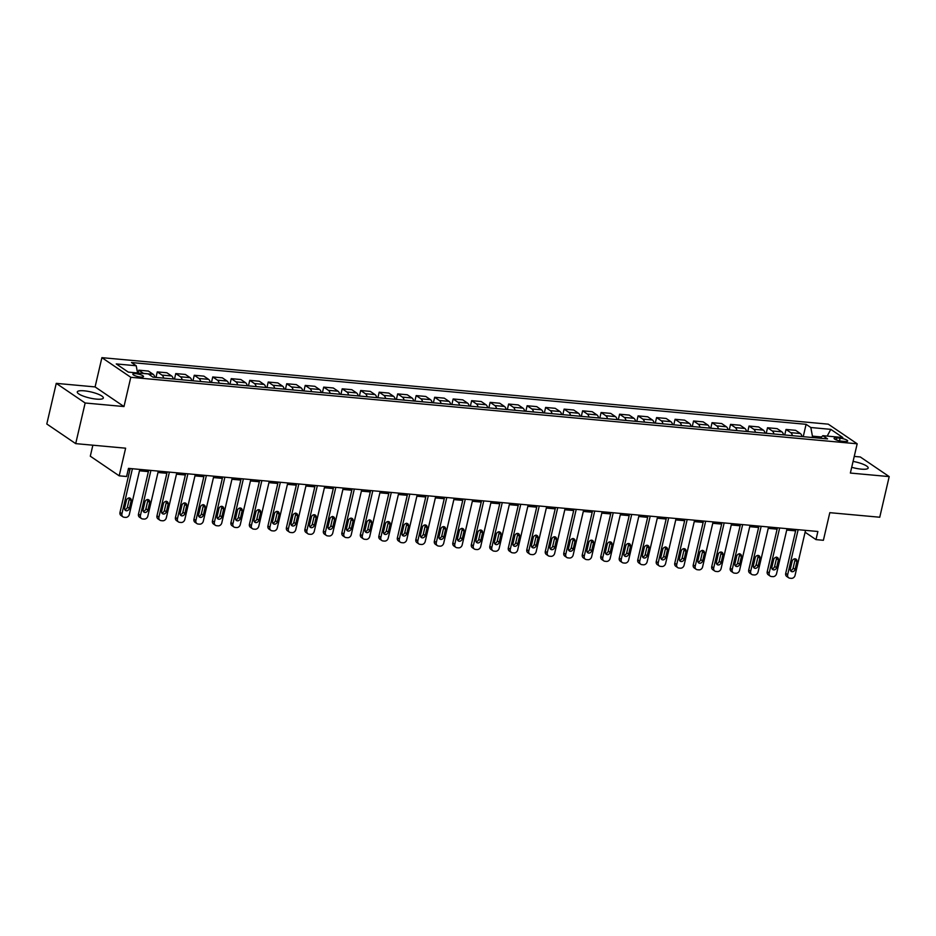 <?xml version="1.0" encoding="UTF-8"?>
<svg xmlns="http://www.w3.org/2000/svg" width="936" height="936" viewBox="0 0 936 936"><rect width="100%" height="100%" fill="white"/><g stroke="black" fill="none" stroke-linecap="round" stroke-linejoin="round"><path stroke-width="1.4" d="M96.396 399.11A13.373 3.089 13.1 0 0 103.334 397.999A13.373 3.089 13.1 0 0 97.344 393.845A13.373 3.089 13.1 0 0 84.217 390.827A13.373 3.089 13.1 0 0 77.278 391.938A13.373 3.089 13.1 0 0 83.269 396.092A13.373 3.089 13.1 0 0 96.396 399.11M851.702 467.286A13.373 3.089 13.1 0 0 861.237 469.135A13.373 3.089 13.1 0 0 868.175 468.023A13.373 3.089 13.1 0 0 853.07 461.413M140.669 377.044A5.487 1.264 13.1 0 0 143.524 376.6A5.487 1.264 13.1 0 0 141.067 374.891A5.487 1.264 13.1 0 0 135.673 373.651A5.487 1.264 13.1 0 0 132.83 374.107A5.487 1.264 13.1 0 0 135.287 375.816A5.487 1.264 13.1 0 0 140.669 377.044M92.863 445.197L90.301 456.195L119.188 475.827L126.594 476.506L128.478 468.374L817.877 531.496L815.993 539.616L823.387 540.294L829.811 512.671L879.746 517.234L889.2 476.599L860.301 456.967L854.24 456.417M56.254 383.362L46.8 423.996L75.699 443.629L85.153 402.995L123.985 406.552L130.794 377.29L101.895 357.657L95.086 386.919L56.254 383.362L85.153 402.995M130.794 377.29L857.177 443.793L828.278 424.16L101.895 357.657M840.095 438.188L836.842 437.896A5.312 1.228 13.1 0 0 834.081 438.329A5.312 1.228 13.1 0 0 836.468 439.978A5.312 1.228 13.1 0 0 841.686 441.184L844.939 441.476A5.312 1.228 13.1 0 0 847.688 441.043A5.312 1.228 13.1 0 0 845.313 439.393A5.312 1.228 13.1 0 0 840.095 438.188L839.475 440.844M821.492 436.972L812.436 436.141L810.822 427.518L806.095 424.312L131.496 362.548L136.223 365.765L137.569 372.949M810.822 427.518L830.794 429.355L842.821 437.521L822.849 435.696L820.17 438.224M136.223 365.765L116.251 363.928L128.279 372.107L148.251 373.932L152.966 377.138L827.576 438.902L822.849 435.696M119.188 475.827L125.623 448.192L75.699 443.629M857.177 443.793L850.368 473.054L889.2 476.599M805.1 532.221L815.993 539.616M128.162 469.755L129.882 469.919M139.487 470.796L148.368 471.615M157.985 472.493L166.865 473.3M176.471 474.178L185.351 474.997M194.969 475.874L203.849 476.693M213.455 477.571L222.335 478.378M231.952 479.267L240.833 480.074M250.439 480.952L259.319 481.771M268.936 482.648L277.816 483.456M287.422 484.345L296.303 485.152M305.92 486.03L314.8 486.849M324.406 487.726L333.298 488.545M342.904 489.423L351.784 490.23M361.401 491.107L370.282 491.926M379.887 492.804L388.768 493.623M398.385 494.5L407.265 495.308M416.871 496.197L425.751 497.004M435.369 497.882L444.249 498.701M453.855 499.578L462.735 500.397M472.352 501.275L481.233 502.082M490.838 502.96L499.73 503.779M509.336 504.656L518.216 505.475M527.834 506.353L536.714 507.16M546.32 508.049L555.2 508.856M564.817 509.734L573.698 510.553M583.303 511.43L592.184 512.238M601.801 513.127L610.682 513.934M620.287 514.812L629.168 515.631M638.785 516.508L647.665 517.327M657.271 518.205L666.151 519.012M675.769 519.889L684.649 520.708M694.255 521.586L703.147 522.405M712.752 523.282L721.633 524.09M731.25 524.979L740.13 525.786M749.736 526.664L758.616 527.483M768.234 528.36L777.114 529.168M786.72 530.057L795.6 530.864M812.12 437.486L812.436 436.141M806.095 424.312L803.228 436.679M802.047 436.562A6.856 3.428 -84.8 0 0 800.362 433.532L795.635 430.326L786.018 429.448L784.731 434.983M143.664 373.511A6.856 3.428 -84.8 0 0 143.512 373.394L138.785 370.188L138.13 373.008M138.785 370.188L148.403 371.065L153.13 374.283A6.856 3.428 -84.8 0 1 154.814 377.313M163.695 378.121A6.856 3.428 -84.8 0 0 161.998 375.09L157.271 371.885L155.984 377.419M157.271 371.885L166.889 372.762L171.616 375.968A6.856 3.428 -84.8 0 1 173.3 378.998M182.181 379.817A6.856 3.428 -84.8 0 0 180.496 376.787L175.769 373.569L174.482 379.115M175.769 373.569L185.386 374.459L190.113 377.664A6.856 3.428 -84.8 0 1 191.798 380.695M200.678 381.514A6.856 3.428 -84.8 0 0 198.982 378.483L194.267 375.266L192.968 380.8M194.267 375.266L203.872 376.143L208.599 379.361A6.856 3.428 -84.8 0 1 210.296 382.391M219.164 383.198A6.856 3.428 -84.8 0 0 217.48 380.168L212.753 376.962L211.466 382.496M212.753 376.962L222.37 377.84L227.097 381.057A6.856 3.428 -84.8 0 1 228.782 384.088M237.662 384.895A6.856 3.428 -84.8 0 0 235.966 381.865L231.25 378.659L229.964 384.193M231.25 378.659L240.868 379.536L245.583 382.742A6.856 3.428 -84.8 0 1 247.279 385.772M256.148 386.591A6.856 3.428 -84.8 0 0 254.463 383.561L249.736 380.344L248.449 385.878M249.736 380.344L259.354 381.233L264.081 384.439A6.856 3.428 -84.8 0 1 265.765 387.469M274.646 388.276A6.856 3.428 -84.8 0 0 272.961 385.246L268.234 382.04L266.947 387.574M268.234 382.04L277.852 382.918L282.567 386.135A6.856 3.428 -84.8 0 1 284.263 389.165M293.132 389.973A6.856 3.428 -84.8 0 0 291.447 386.942L286.72 383.737L285.433 389.271M286.72 383.737L296.338 384.614L301.064 387.82A6.856 3.428 -84.8 0 1 302.749 390.85M311.63 391.669A6.856 3.428 -84.8 0 0 309.945 388.639L305.218 385.421L303.931 390.967M305.218 385.421L314.835 386.311L319.562 389.516A6.856 3.428 -84.8 0 1 321.247 392.547M330.115 393.366A6.856 3.428 -84.8 0 0 328.431 390.324L323.704 387.118L322.417 392.652M323.704 387.118L333.321 387.995L338.048 391.213A6.856 3.428 -84.8 0 1 339.733 394.243M348.613 395.05A6.856 3.428 -84.8 0 0 346.928 392.02L342.202 388.814L340.915 394.349M342.202 388.814L351.819 389.692L356.546 392.898A6.856 3.428 -84.8 0 1 358.231 395.928M367.111 396.747A6.856 3.428 -84.8 0 0 365.414 393.717L360.688 390.511L359.401 396.045M360.688 390.511L370.305 391.388L375.032 394.594A6.856 3.428 -84.8 0 1 376.717 397.625M385.597 398.443A6.856 3.428 -84.8 0 0 383.912 395.413L379.185 392.196L377.898 397.73M379.185 392.196L388.803 393.073L393.529 396.291A6.856 3.428 -84.8 0 1 395.214 399.321M404.095 400.128A6.856 3.428 -84.8 0 0 402.398 397.098L397.683 393.892L396.384 399.426M397.683 393.892L407.289 394.77L412.015 397.987A6.856 3.428 -84.8 0 1 413.712 401.017M422.581 401.825A6.856 3.428 -84.8 0 0 420.896 398.795L416.169 395.589L414.882 401.123M416.169 395.589L425.786 396.466L430.513 399.672A6.856 3.428 -84.8 0 1 432.198 402.702M441.078 403.521A6.856 3.428 -84.8 0 0 439.382 400.491L434.667 397.274L433.38 402.808M434.667 397.274L444.284 398.163L448.999 401.368A6.856 3.428 -84.8 0 1 450.696 404.399M459.564 405.206A6.856 3.428 -84.8 0 0 457.88 402.176L453.153 398.97L451.866 404.504M453.153 398.97L462.77 399.847L467.497 403.065A6.856 3.428 -84.8 0 1 469.182 406.095M478.062 406.903A6.856 3.428 -84.8 0 0 476.377 403.872L471.65 400.666L470.363 406.201M471.65 400.666L481.268 401.544L485.983 404.75A6.856 3.428 -84.8 0 1 487.679 407.78M496.548 408.599A6.856 3.428 -84.8 0 0 494.863 405.569L490.136 402.351L488.849 407.897M490.136 402.351L499.754 403.24L504.481 406.446A6.856 3.428 -84.8 0 1 506.165 409.477M515.046 410.296A6.856 3.428 -84.8 0 0 513.361 407.265L508.634 404.048L507.347 409.582M508.634 404.048L518.251 404.925L522.978 408.143A6.856 3.428 -84.8 0 1 524.663 411.173M533.543 411.98A6.856 3.428 -84.8 0 0 531.847 408.95L527.12 405.744L525.833 411.278M527.12 405.744L536.737 406.622L541.464 409.828A6.856 3.428 -84.8 0 1 543.149 412.858M552.029 413.677A6.856 3.428 -84.8 0 0 550.345 410.647L545.618 407.441L544.331 412.975M545.618 407.441L555.235 408.318L559.962 411.524A6.856 3.428 -84.8 0 1 561.647 414.554M570.527 415.373A6.856 3.428 -84.8 0 0 568.831 412.343L564.115 409.126L562.817 414.66M564.115 409.126L573.721 410.015L578.448 413.221A6.856 3.428 -84.8 0 1 580.144 416.251M589.013 417.058A6.856 3.428 -84.8 0 0 587.328 414.028L582.601 410.822L581.314 416.356M582.601 410.822L592.219 411.7L596.946 414.917A6.856 3.428 -84.8 0 1 598.63 417.947M607.511 418.755A6.856 3.428 -84.8 0 0 605.814 415.724L601.099 412.519L599.812 418.053M601.099 412.519L610.717 413.396L615.432 416.602A6.856 3.428 -84.8 0 1 617.128 419.632M625.997 420.451A6.856 3.428 -84.8 0 0 624.312 417.421L619.585 414.203L618.298 419.749M619.585 414.203L629.203 415.093L633.929 418.298A6.856 3.428 -84.8 0 1 635.614 421.329M644.495 422.136A6.856 3.428 -84.8 0 0 642.81 419.106L638.083 415.9L636.796 421.434M638.083 415.9L647.7 416.777L652.415 419.995A6.856 3.428 -84.8 0 1 654.112 423.025M662.98 423.832A6.856 3.428 -84.8 0 0 661.296 420.802L656.569 417.596L655.282 423.13M656.569 417.596L666.186 418.474L670.913 421.68A6.856 3.428 -84.8 0 1 672.598 424.71M681.478 425.529A6.856 3.428 -84.8 0 0 679.793 422.499L675.067 419.281L673.78 424.827M675.067 419.281L684.684 420.17L689.411 423.376A6.856 3.428 -84.8 0 1 691.096 426.406M699.964 427.225A6.856 3.428 -84.8 0 0 698.279 424.195L693.553 420.978L692.266 426.512M693.553 420.978L703.17 421.855L707.897 425.073A6.856 3.428 -84.8 0 1 709.582 428.103M718.462 428.91A6.856 3.428 -84.8 0 0 716.777 425.88L712.05 422.674L710.763 428.208M712.05 422.674L721.668 423.552L726.394 426.769A6.856 3.428 -84.8 0 1 728.079 429.8M736.96 430.607A6.856 3.428 -84.8 0 0 735.263 427.576L730.536 424.371L729.249 429.905M730.536 424.371L740.154 425.248L744.88 428.454A6.856 3.428 -84.8 0 1 746.565 431.484M755.446 432.303A6.856 3.428 -84.8 0 0 753.761 429.273L749.034 426.055L747.747 431.59M749.034 426.055L758.651 426.945L763.378 430.15A6.856 3.428 -84.8 0 1 765.063 433.181M773.943 433.988A6.856 3.428 -84.8 0 0 772.247 430.958L767.532 427.752L766.233 433.286M767.532 427.752L777.137 428.63L781.864 431.847A6.856 3.428 -84.8 0 1 783.561 434.877M792.429 435.685A6.856 3.428 -84.8 0 0 790.745 432.654L786.018 429.448M827.202 436.094L830.794 429.355M123.985 406.552L95.086 386.919M805.533 530.361L795.062 575.359A3.428 2.866 124.2 0 1 791.353 578.343L789.867 578.202A3.428 2.866 124.2 0 1 787.667 574.681L798.139 529.682M795.928 529.483L785.713 573.358L787.667 574.681M795.097 569.392A2.749 2.293 -55.8 0 1 790.358 568.959L792.172 561.155A2.749 2.293 -55.8 0 1 796.91 561.588L795.097 569.392L793.143 568.058A2.749 2.293 -55.8 0 1 790.429 570.457M794.886 558.757A2.749 2.293 -55.8 0 1 794.957 560.255L793.143 568.058M788.697 577.793L786.743 576.471A3.428 2.866 -55.8 0 1 785.713 573.358M787.047 528.664L776.576 573.663A3.428 2.866 124.2 0 1 772.855 576.646L771.381 576.517A3.428 2.866 124.2 0 1 769.181 572.996L779.653 527.998M777.43 527.787L767.227 571.662L769.181 572.996M776.599 567.696A2.749 2.293 -55.8 0 1 771.872 567.263L773.686 559.459A2.749 2.293 -55.8 0 1 778.413 559.892L776.599 567.696L774.645 566.374A2.749 2.293 -55.8 0 1 771.943 568.76M776.4 557.072A2.749 2.293 -55.8 0 1 776.47 558.57L774.645 566.374M770.211 576.096L768.257 574.774A3.428 2.866 -55.8 0 1 767.227 571.662M768.55 526.98L758.078 571.978A3.428 2.866 124.2 0 1 754.369 574.95L752.883 574.821A3.428 2.866 124.2 0 1 750.684 571.299L761.155 526.301M758.944 526.102L748.73 569.965L750.684 571.299M758.113 565.999A2.749 2.293 -55.8 0 1 753.375 565.566L755.188 557.762A2.749 2.293 -55.8 0 1 759.927 558.195L758.113 565.999L756.159 564.677A2.749 2.293 -55.8 0 1 753.445 567.064M757.903 555.376A2.749 2.293 -55.8 0 1 757.973 556.873L756.159 564.677M751.713 574.411L749.759 573.078A3.428 2.866 -55.8 0 1 748.73 569.965M750.064 525.283L739.592 570.281A3.428 2.866 124.2 0 1 735.871 573.265L734.397 573.125A3.428 2.866 124.2 0 1 732.186 569.603L742.657 524.605M740.446 524.406L730.244 568.281L732.186 569.603M739.615 564.314A2.749 2.293 -55.8 0 1 734.889 563.87L736.702 556.078A2.749 2.293 -55.8 0 1 741.429 556.51L739.615 564.314L737.662 562.981A2.749 2.293 -55.8 0 1 734.947 565.379M739.417 553.679A2.749 2.293 -55.8 0 1 739.487 555.177L737.662 562.981M733.227 572.715L731.273 571.381A3.428 2.866 -55.8 0 1 730.244 568.281M731.566 523.587L721.094 568.585A3.428 2.866 124.2 0 1 717.385 571.568L715.9 571.428A3.428 2.866 124.2 0 1 713.7 567.906L724.172 522.908M721.96 522.709L711.746 566.584L713.7 567.906M721.13 562.618A2.749 2.293 -55.8 0 1 716.391 562.185L718.204 554.381A2.749 2.293 -55.8 0 1 722.943 554.814L721.13 562.618L719.176 561.284A2.749 2.293 -55.8 0 1 716.461 563.683M720.919 551.994A2.749 2.293 -55.8 0 1 720.989 553.492L719.176 561.284M714.73 571.019L712.776 569.696A3.428 2.866 -55.8 0 1 711.746 566.584M713.08 521.902L702.608 566.9A3.428 2.866 124.2 0 1 698.888 569.872L697.414 569.743A3.428 2.866 124.2 0 1 695.202 566.221L705.674 521.223M703.462 521.013L693.248 564.888L695.202 566.221M702.632 560.921A2.749 2.293 -55.8 0 1 697.893 560.488L699.718 552.685A2.749 2.293 -55.8 0 1 704.445 553.117L702.632 560.921L700.678 559.599A2.749 2.293 -55.8 0 1 697.963 561.986M702.433 550.298A2.749 2.293 -55.8 0 1 702.491 551.795L700.678 559.599M696.232 569.322L694.29 568A3.428 2.866 -55.8 0 1 693.248 564.888M694.582 520.205L684.111 565.204A3.428 2.866 124.2 0 1 680.39 568.187L678.916 568.047A3.428 2.866 124.2 0 1 676.716 564.525L687.188 519.527M684.976 519.328L674.762 563.203L676.716 564.525M684.146 559.225A2.749 2.293 -55.8 0 1 679.407 558.792L681.221 551A2.749 2.293 -55.8 0 1 685.959 551.433L684.146 559.225L682.192 557.903A2.749 2.293 -55.8 0 1 679.477 560.29M683.935 548.601A2.749 2.293 -55.8 0 1 684.005 550.099L682.192 557.903M677.746 567.637L675.792 566.303A3.428 2.866 -55.8 0 1 674.762 563.203M676.084 518.509L665.613 563.507A3.428 2.866 124.2 0 1 661.904 566.491L660.418 566.35A3.428 2.866 124.2 0 1 658.219 562.828L668.69 517.83M666.479 517.631L656.265 561.506L658.219 562.828M665.648 557.54A2.749 2.293 -55.8 0 1 660.91 557.107L662.735 549.303A2.749 2.293 -55.8 0 1 667.462 549.736L665.648 557.54L663.694 556.206A2.749 2.293 -55.8 0 1 660.98 558.605M665.438 546.905A2.749 2.293 -55.8 0 1 665.508 548.414L663.694 556.206M659.248 565.941L657.294 564.619A3.428 2.866 -55.8 0 1 656.265 561.506M657.598 516.812L647.127 561.822A3.428 2.866 124.2 0 1 643.406 564.794L641.932 564.665A3.428 2.866 124.2 0 1 639.733 561.144L650.204 516.145M647.981 515.935L637.779 559.81L639.733 561.144M647.15 555.844A2.749 2.293 -55.8 0 1 642.424 555.411L644.237 547.607A2.749 2.293 -55.8 0 1 648.976 548.04L647.15 555.844L645.208 554.521A2.749 2.293 -55.8 0 1 642.494 556.908M646.952 545.22A2.749 2.293 -55.8 0 1 647.022 546.718L645.208 554.521M640.762 564.244L638.808 562.922A3.428 2.866 -55.8 0 1 637.779 559.81M639.101 515.128L628.629 560.126A3.428 2.866 124.2 0 1 624.92 563.098L623.434 562.969A3.428 2.866 124.2 0 1 621.235 559.447L631.706 514.449M629.495 514.25L619.281 558.125L621.235 559.447M628.664 554.147A2.749 2.293 -55.8 0 1 623.926 553.714L625.739 545.91A2.749 2.293 -55.8 0 1 630.478 546.355L628.664 554.147L626.71 552.825A2.749 2.293 -55.8 0 1 623.996 555.212M628.454 543.524A2.749 2.293 -55.8 0 1 628.524 545.021L626.71 552.825M622.264 562.559L620.311 561.226A3.428 2.866 -55.8 0 1 619.281 558.125M620.615 513.431L610.143 558.429A3.428 2.866 124.2 0 1 606.423 561.413L604.948 561.272A3.428 2.866 124.2 0 1 602.749 557.751L613.22 512.752M610.997 512.554L600.795 556.429L602.749 557.751M610.167 552.462A2.749 2.293 -55.8 0 1 605.44 552.029L607.253 544.225A2.749 2.293 -55.8 0 1 611.992 544.658L610.167 552.462L608.213 551.129A2.749 2.293 -55.8 0 1 605.51 553.527M609.968 541.827A2.749 2.293 -55.8 0 1 610.038 543.325L608.213 551.129M603.778 560.863L601.825 559.529A3.428 2.866 -55.8 0 1 600.795 556.429M602.117 511.735L591.646 556.733A3.428 2.866 124.2 0 1 587.937 559.716L586.451 559.588A3.428 2.866 124.2 0 1 584.251 556.066L594.723 511.056M592.511 510.857L582.297 554.732L584.251 556.066M591.681 550.766A2.749 2.293 -55.8 0 1 586.942 550.333L588.756 542.529A2.749 2.293 -55.8 0 1 593.494 542.962L591.681 550.766L589.727 549.444A2.749 2.293 -55.8 0 1 587.012 551.83M591.47 540.142A2.749 2.293 -55.8 0 1 591.54 541.64L589.727 549.444M585.281 559.166L583.327 557.844A3.428 2.866 -55.8 0 1 582.297 554.732M583.631 510.05L573.16 555.048A3.428 2.866 124.2 0 1 569.439 558.02L567.965 557.891A3.428 2.866 124.2 0 1 565.754 554.369L576.225 509.371M574.014 509.161L563.811 553.036L565.754 554.369M573.183 549.069A2.749 2.293 -55.8 0 1 568.456 548.636L570.27 540.832A2.749 2.293 -55.8 0 1 574.996 541.265L573.183 549.069L571.229 547.747A2.749 2.293 -55.8 0 1 568.526 550.134M572.984 538.446A2.749 2.293 -55.8 0 1 573.054 539.943L571.229 547.747M566.795 557.47L564.841 556.148A3.428 2.866 -55.8 0 1 563.811 553.036M565.133 508.353L554.662 553.351A3.428 2.866 124.2 0 1 550.953 556.335L549.467 556.195A3.428 2.866 124.2 0 1 547.267 552.673L557.739 507.675M555.528 507.476L545.314 551.351L547.267 552.673M554.697 547.373A2.749 2.293 -55.8 0 1 549.958 546.94L551.772 539.148A2.749 2.293 -55.8 0 1 556.51 539.581L554.697 547.373L552.743 546.051A2.749 2.293 -55.8 0 1 550.029 548.449M554.486 536.749A2.749 2.293 -55.8 0 1 554.557 538.247L552.743 546.051M548.297 555.785L546.343 554.451A3.428 2.866 -55.8 0 1 545.314 551.351M546.647 506.657L536.176 551.655A3.428 2.866 124.2 0 1 532.455 554.639L530.981 554.498A3.428 2.866 124.2 0 1 528.77 550.976L539.241 505.978M537.03 505.779L526.816 549.654L528.77 550.976M536.199 545.688A2.749 2.293 -55.8 0 1 531.472 545.255L533.286 537.451A2.749 2.293 -55.8 0 1 538.013 537.884L536.199 545.688L534.245 544.354A2.749 2.293 -55.8 0 1 531.531 546.753M536 535.064A2.749 2.293 -55.8 0 1 536.059 536.562L534.245 544.354M529.799 554.089L527.857 552.766A3.428 2.866 -55.8 0 1 526.816 549.654M528.15 504.972L517.678 549.97A3.428 2.866 124.2 0 1 513.958 552.942L512.483 552.813A3.428 2.866 124.2 0 1 510.284 549.292L520.755 504.293M518.544 504.083L508.33 547.958L510.284 549.292M517.713 543.991A2.749 2.293 -55.8 0 1 512.975 543.559L514.788 535.755A2.749 2.293 -55.8 0 1 519.527 536.188L517.713 543.991L515.759 542.669A2.749 2.293 -55.8 0 1 513.045 545.056M517.503 533.368A2.749 2.293 -55.8 0 1 517.573 534.865L515.759 542.669M511.313 552.392L509.359 551.07A3.428 2.866 -55.8 0 1 508.33 547.958M509.652 503.275L499.18 548.274A3.428 2.866 124.2 0 1 495.472 551.257L493.986 551.117A3.428 2.866 124.2 0 1 491.786 547.595L502.258 502.597M500.046 502.398L489.832 546.273L491.786 547.595M499.216 542.295A2.749 2.293 -55.8 0 1 494.477 541.862L496.302 534.07A2.749 2.293 -55.8 0 1 501.029 534.503L499.216 542.295L497.262 540.973A2.749 2.293 -55.8 0 1 494.547 543.36M499.005 531.671A2.749 2.293 -55.8 0 1 499.075 533.169L497.262 540.973M492.816 550.707L490.873 549.374A3.428 2.866 -55.8 0 1 489.832 546.273M491.166 501.579L480.695 546.577A3.428 2.866 124.2 0 1 476.974 549.561L475.5 549.42A3.428 2.866 124.2 0 1 473.3 545.899L483.772 500.9M481.549 500.701L471.346 544.577L473.3 545.899M480.73 540.61A2.749 2.293 -55.8 0 1 475.991 540.177L477.805 532.373A2.749 2.293 -55.8 0 1 482.543 532.806L480.73 540.61L478.776 539.276A2.749 2.293 -55.8 0 1 476.061 541.675M480.519 529.975A2.749 2.293 -55.8 0 1 480.589 531.484L478.776 539.276M474.33 549.011L472.376 547.689A3.428 2.866 -55.8 0 1 471.346 544.577M472.668 499.882L462.197 544.881A3.428 2.866 124.2 0 1 458.488 547.864L457.002 547.735A3.428 2.866 124.2 0 1 454.802 544.214L465.274 499.216M463.063 499.005L452.849 542.88L454.802 544.214M462.232 538.914A2.749 2.293 -55.8 0 1 457.493 538.481L459.319 530.677A2.749 2.293 -55.8 0 1 464.045 531.11L462.232 538.914L460.278 537.592A2.749 2.293 -55.8 0 1 457.564 539.978M462.021 528.29A2.749 2.293 -55.8 0 1 462.091 529.788L460.278 537.592M455.832 547.314L453.878 545.992A3.428 2.866 -55.8 0 1 452.849 542.88M454.182 498.198L443.711 543.196A3.428 2.866 124.2 0 1 439.99 546.168L438.516 546.039A3.428 2.866 124.2 0 1 436.316 542.517L446.788 497.519M444.565 497.32L434.362 541.195L436.316 542.517M443.734 537.217A2.749 2.293 -55.8 0 1 439.007 536.784L440.821 528.98A2.749 2.293 -55.8 0 1 445.559 529.413L443.734 537.217L441.792 535.895A2.749 2.293 -55.8 0 1 439.078 538.282M443.535 526.594A2.749 2.293 -55.8 0 1 443.605 528.091L441.792 535.895M437.346 545.63L435.392 544.296A3.428 2.866 -55.8 0 1 434.362 541.195M435.685 496.501L425.213 541.499A3.428 2.866 124.2 0 1 421.504 544.483L420.018 544.342A3.428 2.866 124.2 0 1 417.819 540.821L428.29 495.823M426.079 495.624L415.865 539.499L417.819 540.821M425.248 535.532A2.749 2.293 -55.8 0 1 420.51 535.1L422.323 527.296A2.749 2.293 -55.8 0 1 427.062 527.728L425.248 535.532L423.294 534.199A2.749 2.293 -55.8 0 1 420.58 536.597M425.038 524.897A2.749 2.293 -55.8 0 1 425.108 526.395L423.294 534.199M418.848 543.933L416.894 542.599A3.428 2.866 -55.8 0 1 415.865 539.499M417.199 494.805L406.727 539.803A3.428 2.866 124.2 0 1 403.006 542.786L401.532 542.646A3.428 2.866 124.2 0 1 399.333 539.124L409.804 494.126M407.581 493.927L397.379 537.802L399.333 539.124M406.75 533.836A2.749 2.293 -55.8 0 1 402.024 533.403L403.837 525.599A2.749 2.293 -55.8 0 1 408.564 526.032L406.75 533.836L404.797 532.502A2.749 2.293 -55.8 0 1 402.094 534.901M406.552 523.212A2.749 2.293 -55.8 0 1 406.622 524.71L404.797 532.502M400.362 542.236L398.408 540.914A3.428 2.866 -55.8 0 1 397.379 537.802M398.701 493.12L388.229 538.118A3.428 2.866 124.2 0 1 384.52 541.09L383.035 540.961A3.428 2.866 124.2 0 1 380.835 537.439L391.306 492.441M389.095 492.231L378.881 536.106L380.835 537.439M388.264 532.139A2.749 2.293 -55.8 0 1 383.526 531.707L385.339 523.903A2.749 2.293 -55.8 0 1 390.078 524.335L388.264 532.139L386.311 530.817A2.749 2.293 -55.8 0 1 383.596 533.204M388.054 521.516A2.749 2.293 -55.8 0 1 388.124 523.013L386.311 530.817M381.865 540.54L379.911 539.218A3.428 2.866 -55.8 0 1 378.881 536.106M380.215 491.423L369.743 536.422A3.428 2.866 124.2 0 1 366.023 539.405L364.549 539.265A3.428 2.866 124.2 0 1 362.337 535.743L372.809 490.745M370.597 490.546L360.395 534.421L362.337 535.743M369.767 530.443A2.749 2.293 -55.8 0 1 365.04 530.01L366.853 522.218A2.749 2.293 -55.8 0 1 371.58 522.651L369.767 530.443L367.813 529.121A2.749 2.293 -55.8 0 1 365.099 531.519M369.568 519.819A2.749 2.293 -55.8 0 1 369.638 521.317L367.813 529.121M363.379 538.855L361.425 537.521A3.428 2.866 -55.8 0 1 360.395 534.421M361.717 489.727L351.246 534.725A3.428 2.866 124.2 0 1 347.537 537.709L346.051 537.568A3.428 2.866 124.2 0 1 343.851 534.046L354.323 489.048M352.111 488.849L341.897 532.724L343.851 534.046M351.281 528.758A2.749 2.293 -55.8 0 1 346.542 528.325L348.356 520.521A2.749 2.293 -55.8 0 1 353.094 520.954L351.281 528.758L349.327 527.424A2.749 2.293 -55.8 0 1 346.612 529.823M351.07 518.123A2.749 2.293 -55.8 0 1 351.14 519.632L349.327 527.424M344.881 537.159L342.927 535.837A3.428 2.866 -55.8 0 1 341.897 532.724M343.231 488.042L332.76 533.04A3.428 2.866 124.2 0 1 329.039 536.012L327.565 535.883A3.428 2.866 124.2 0 1 325.354 532.362L335.825 487.363M333.614 487.153L323.4 531.028L325.354 532.362M332.783 527.062A2.749 2.293 -55.8 0 1 328.045 526.629L329.87 518.825A2.749 2.293 -55.8 0 1 334.597 519.258L332.783 527.062L330.829 525.74A2.749 2.293 -55.8 0 1 328.115 528.126M332.584 516.438A2.749 2.293 -55.8 0 1 332.643 517.936L330.829 525.74M326.383 535.462L324.441 534.14A3.428 2.866 -55.8 0 1 323.4 531.028M324.733 486.346L314.262 531.344A3.428 2.866 124.2 0 1 310.541 534.327L309.067 534.187A3.428 2.866 124.2 0 1 306.868 530.665L317.339 485.667M315.128 485.468L304.914 529.343L306.868 530.665M314.297 525.365A2.749 2.293 -55.8 0 1 309.559 524.932L311.372 517.128A2.749 2.293 -55.8 0 1 316.111 517.573L314.297 525.365L312.343 524.043A2.749 2.293 -55.8 0 1 309.629 526.43M314.086 514.741A2.749 2.293 -55.8 0 1 314.157 516.239L312.343 524.043M307.897 533.777L305.943 532.444A3.428 2.866 -55.8 0 1 304.914 529.343M306.236 484.649L295.764 529.647A3.428 2.866 124.2 0 1 292.055 532.631L290.569 532.49A3.428 2.866 124.2 0 1 288.37 528.969L298.841 483.97M296.63 483.772L286.416 527.647L288.37 528.969M295.799 523.68A2.749 2.293 -55.8 0 1 291.061 523.247L292.886 515.443A2.749 2.293 -55.8 0 1 297.613 515.876L295.799 523.68L293.846 522.346A2.749 2.293 -55.8 0 1 291.131 524.745M295.589 513.045A2.749 2.293 -55.8 0 1 295.659 514.543L293.846 522.346M289.399 532.081L287.446 530.759A3.428 2.866 -55.8 0 1 286.416 527.647M287.75 482.953L277.278 527.951A3.428 2.866 124.2 0 1 273.558 530.934L272.084 530.806A3.428 2.866 124.2 0 1 269.884 527.284L280.355 482.286M278.132 482.075L267.93 525.95L269.884 527.284M277.302 521.984A2.749 2.293 -55.8 0 1 272.575 521.551L274.388 513.747A2.749 2.293 -55.8 0 1 279.127 514.18L277.302 521.984L275.359 520.662A2.749 2.293 -55.8 0 1 272.645 523.048M277.103 511.36A2.749 2.293 -55.8 0 1 277.173 512.858L275.359 520.662M270.913 530.384L268.96 529.062A3.428 2.866 -55.8 0 1 267.93 525.95M269.252 481.268L258.781 526.266A3.428 2.866 124.2 0 1 255.072 529.238L253.586 529.109A3.428 2.866 124.2 0 1 251.386 525.587L261.858 480.589M259.646 480.379L249.432 524.254L251.386 525.587M258.816 520.287A2.749 2.293 -55.8 0 1 254.077 519.854L255.891 512.05A2.749 2.293 -55.8 0 1 260.629 512.483L258.816 520.287L256.862 518.965A2.749 2.293 -55.8 0 1 254.147 521.352M258.605 509.664A2.749 2.293 -55.8 0 1 258.675 511.161L256.862 518.965M252.416 528.688L250.462 527.366A3.428 2.866 -55.8 0 1 249.432 524.254M250.766 479.571L240.295 524.569A3.428 2.866 124.2 0 1 236.574 527.553L235.1 527.413A3.428 2.866 124.2 0 1 232.9 523.891L243.372 478.893M241.149 478.694L230.946 522.569L232.9 523.891M240.318 518.602A2.749 2.293 -55.8 0 1 235.591 518.158L237.405 510.366A2.749 2.293 -55.8 0 1 242.143 510.799L240.318 518.602L238.376 517.269A2.749 2.293 -55.8 0 1 235.661 519.667M240.119 507.967A2.749 2.293 -55.8 0 1 240.189 509.465L238.376 517.269M233.93 527.003L231.976 525.669A3.428 2.866 -55.8 0 1 230.946 522.569M232.268 477.875L221.797 522.873A3.428 2.866 124.2 0 1 218.088 525.856L216.602 525.716A3.428 2.866 124.2 0 1 214.402 522.194L224.874 477.196M222.663 476.997L212.449 520.872L214.402 522.194M221.832 516.906A2.749 2.293 -55.8 0 1 217.094 516.473L218.907 508.669A2.749 2.293 -55.8 0 1 223.645 509.102L221.832 516.906L219.878 515.572A2.749 2.293 -55.8 0 1 217.164 517.971M221.621 506.282A2.749 2.293 -55.8 0 1 221.692 507.78L219.878 515.572M215.432 525.307L213.478 523.985A3.428 2.866 -55.8 0 1 212.449 520.872M213.782 476.19L203.311 521.188A3.428 2.866 124.2 0 1 199.59 524.16L198.116 524.031A3.428 2.866 124.2 0 1 195.905 520.51L206.376 475.511M204.165 475.301L193.963 519.176L195.905 520.51M203.334 515.21A2.749 2.293 -55.8 0 1 198.607 514.777L200.421 506.973A2.749 2.293 -55.8 0 1 205.148 507.406L203.334 515.21L201.38 513.887A2.749 2.293 -55.8 0 1 198.678 516.274M203.135 504.586A2.749 2.293 -55.8 0 1 203.206 506.083L201.38 513.887M196.946 523.61L194.992 522.288A3.428 2.866 -55.8 0 1 193.963 519.176M195.285 474.493L184.813 519.492A3.428 2.866 124.2 0 1 181.104 522.475L179.618 522.335A3.428 2.866 124.2 0 1 177.419 518.813L187.89 473.815M185.679 473.616L175.465 517.491L177.419 518.813M184.848 513.513A2.749 2.293 -55.8 0 1 180.11 513.08L181.923 505.288A2.749 2.293 -55.8 0 1 186.662 505.721L184.848 513.513L182.894 512.191A2.749 2.293 -55.8 0 1 180.18 514.578M184.638 502.889A2.749 2.293 -55.8 0 1 184.708 504.387L182.894 512.191M178.448 521.925L176.494 520.591A3.428 2.866 -55.8 0 1 175.465 517.491M176.799 472.797L166.327 517.795A3.428 2.866 124.2 0 1 162.607 520.779L161.132 520.638A3.428 2.866 124.2 0 1 158.921 517.117L169.393 472.118M167.181 471.919L156.979 515.794L158.921 517.117M166.351 511.828A2.749 2.293 -55.8 0 1 161.624 511.395L163.437 503.591A2.749 2.293 -55.8 0 1 168.164 504.024L166.351 511.828L164.397 510.494A2.749 2.293 -55.8 0 1 161.682 512.893M166.152 501.193A2.749 2.293 -55.8 0 1 166.21 502.702L164.397 510.494M159.951 520.229L158.008 518.907A3.428 2.866 -55.8 0 1 156.979 515.794M158.301 471.1L147.829 516.11A3.428 2.866 124.2 0 1 144.121 519.082L142.635 518.953A3.428 2.866 124.2 0 1 140.435 515.432L150.907 470.434M148.695 470.223L138.481 514.098L140.435 515.432M147.865 510.132A2.749 2.293 -55.8 0 1 143.126 509.699L144.94 501.895A2.749 2.293 -55.8 0 1 149.678 502.328L147.865 510.132L145.911 508.81A2.749 2.293 -55.8 0 1 143.196 511.196M147.654 499.508A2.749 2.293 -55.8 0 1 147.724 501.006L145.911 508.81M141.465 518.532L139.511 517.21A3.428 2.866 -55.8 0 1 138.481 514.098M139.803 469.416L129.332 514.414A3.428 2.866 124.2 0 1 125.623 517.386L124.149 517.257A3.428 2.866 124.2 0 1 121.937 513.735L132.409 468.737M130.198 468.538L119.983 512.413L121.937 513.735M129.367 508.435A2.749 2.293 -55.8 0 1 124.628 508.002L126.454 500.198A2.749 2.293 -55.8 0 1 131.18 500.643L129.367 508.435L127.413 507.113A2.749 2.293 -55.8 0 1 124.699 509.5M129.156 497.812A2.749 2.293 -55.8 0 1 129.226 499.309L127.413 507.113M122.967 516.847L121.025 515.514A3.428 2.866 -55.8 0 1 119.983 512.413M790.745 432.654L800.362 433.532M772.247 430.958L781.864 431.847M753.761 429.273L763.378 430.15M735.263 427.576L744.88 428.454M716.777 425.88L726.394 426.769M698.279 424.195L707.897 425.073M679.793 422.499L689.411 423.376M661.296 420.802L670.913 421.68M642.81 419.106L652.415 419.995M624.312 417.421L633.929 418.298M605.814 415.724L615.432 416.602M587.328 414.028L596.946 414.917M568.831 412.343L578.448 413.221M550.345 410.647L559.962 411.524M531.847 408.95L541.464 409.828M513.361 407.265L522.978 408.143M494.863 405.569L504.481 406.446M476.377 403.872L485.983 404.75M457.88 402.176L467.497 403.065M439.382 400.491L448.999 401.368M420.896 398.795L430.513 399.672M402.398 397.098L412.015 397.987M383.912 395.413L393.529 396.291M365.414 393.717L375.032 394.594M346.928 392.02L356.546 392.898M328.431 390.324L338.048 391.213M309.945 388.639L319.562 389.516M291.447 386.942L301.064 387.82M272.961 385.246L282.567 386.135M254.463 383.561L264.081 384.439M235.966 381.865L245.583 382.742M217.48 380.168L227.097 381.057M198.982 378.483L208.599 379.361M180.496 376.787L190.113 377.664M161.998 375.09L171.616 375.968M143.512 373.394L153.13 374.283M836.363 439.943L836.842 437.896M796.91 561.588L794.957 560.255M778.413 559.892L776.47 558.57M759.927 558.195L757.973 556.873M741.429 556.51L739.487 555.177M722.943 554.814L720.989 553.492M704.445 553.117L702.491 551.795M685.959 551.433L684.005 550.099M667.462 549.736L665.508 548.414M648.976 548.04L647.022 546.718M630.478 546.355L628.524 545.021M611.992 544.658L610.038 543.325M593.494 542.962L591.54 541.64M574.996 541.265L573.054 539.943M556.51 539.581L554.557 538.247M538.013 537.884L536.059 536.562M519.527 536.188L517.573 534.865M501.029 534.503L499.075 533.169M482.543 532.806L480.589 531.484M464.045 531.11L462.091 529.788M445.559 529.413L443.605 528.091M427.062 527.728L425.108 526.395M408.564 526.032L406.622 524.71M390.078 524.335L388.124 523.013M371.58 522.651L369.638 521.317M353.094 520.954L351.14 519.632M334.597 519.258L332.643 517.936M316.111 517.573L314.157 516.239M297.613 515.876L295.659 514.543M279.127 514.18L277.173 512.858M260.629 512.483L258.675 511.161M242.143 510.799L240.189 509.465M223.645 509.102L221.692 507.78M205.148 507.406L203.206 506.083M186.662 505.721L184.708 504.387M168.164 504.024L166.21 502.702M149.678 502.328L147.724 501.006M131.18 500.643L129.226 499.309"/></g></svg>
